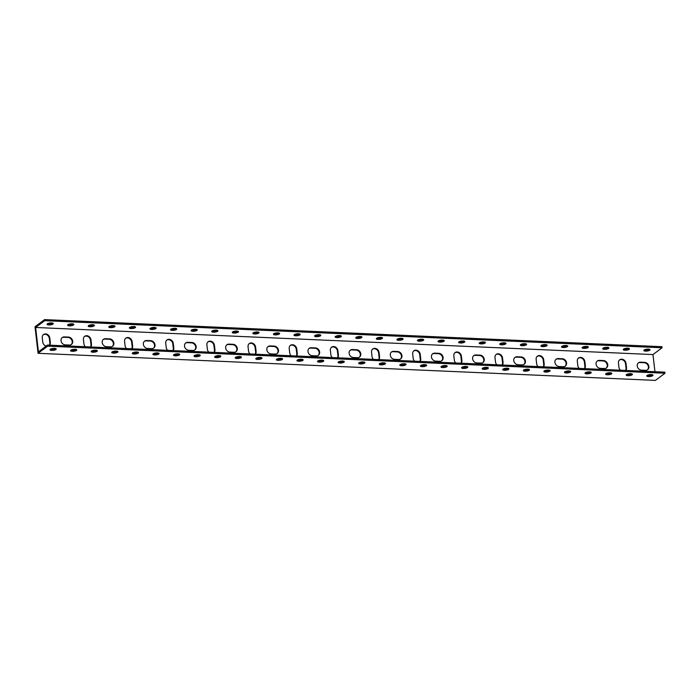 <?xml version="1.0" encoding="UTF-8"?>
<svg xmlns="http://www.w3.org/2000/svg" width="700" height="700" viewBox="0 0 700 700"><rect width="100%" height="100%" fill="white"/><g stroke="black" fill="none" stroke-linecap="round" stroke-linejoin="round"><path stroke-width="1.05" d="M44.572 319.611L44.704 320.696L662.051 347.777L661.929 346.692L44.572 319.611L35 326.76L38.071 353.308L655.428 380.389L665 373.24L47.644 346.159L38.071 353.308M71.19 344.61A4.209 3.552 53.3 0 0 71.829 340.235A4.209 3.552 53.3 0 0 67.97 337.444L63.858 337.269A4.209 3.552 53.3 0 0 62.055 337.706M112.35 346.412A4.209 3.552 53.3 0 0 112.98 342.046A4.209 3.552 53.3 0 0 109.13 339.255L105.009 339.071A4.209 3.552 53.3 0 0 103.215 339.509M153.501 348.224A4.209 3.552 53.3 0 0 154.14 343.849A4.209 3.552 53.3 0 0 150.281 341.058L146.169 340.874A4.209 3.552 53.3 0 0 144.366 341.311M194.661 350.026A4.209 3.552 53.3 0 0 195.3 345.651A4.209 3.552 53.3 0 0 191.441 342.86L187.329 342.685A4.209 3.552 53.3 0 0 185.526 343.123M235.821 351.829A4.209 3.552 53.3 0 0 236.451 347.463A4.209 3.552 53.3 0 0 232.601 344.671L228.48 344.488A4.209 3.552 53.3 0 0 226.678 344.925M276.973 353.64A4.209 3.552 53.3 0 0 277.611 349.265A4.209 3.552 53.3 0 0 273.752 346.474L269.64 346.29A4.209 3.552 53.3 0 0 267.838 346.727M318.132 355.442A4.209 3.552 53.3 0 0 318.771 351.076A4.209 3.552 53.3 0 0 314.912 348.276L310.8 348.101A4.209 3.552 53.3 0 0 308.998 348.539M359.284 357.245A4.209 3.552 53.3 0 0 359.922 352.879A4.209 3.552 53.3 0 0 356.072 350.088L351.951 349.904A4.209 3.552 53.3 0 0 350.149 350.341M400.444 359.056A4.209 3.552 53.3 0 0 401.082 354.681A4.209 3.552 53.3 0 0 397.224 351.89L393.111 351.706A4.209 3.552 53.3 0 0 391.309 352.144M441.604 360.859A4.209 3.552 53.3 0 0 442.234 356.493A4.209 3.552 53.3 0 0 438.384 353.692L434.271 353.517A4.209 3.552 53.3 0 0 432.469 353.955M482.755 362.661A4.209 3.552 53.3 0 0 483.394 358.295A4.209 3.552 53.3 0 0 479.544 355.504L475.423 355.32A4.209 3.552 53.3 0 0 473.62 355.757M523.915 364.473A4.209 3.552 53.3 0 0 524.554 360.098A4.209 3.552 53.3 0 0 520.695 357.306L516.582 357.131A4.209 3.552 53.3 0 0 514.78 357.56M565.075 366.275A4.209 3.552 53.3 0 0 565.705 361.909A4.209 3.552 53.3 0 0 561.855 359.118L557.734 358.934A4.209 3.552 53.3 0 0 555.94 359.371M606.226 368.086A4.209 3.552 53.3 0 0 606.865 363.711A4.209 3.552 53.3 0 0 603.006 360.92L598.894 360.736A4.209 3.552 53.3 0 0 597.091 361.174M647.386 369.889A4.209 3.552 53.3 0 0 648.025 365.514A4.209 3.552 53.3 0 0 644.166 362.723L640.054 362.547A4.209 3.552 53.3 0 0 638.251 362.985M625.529 370.431A4.209 3.552 53.3 0 0 626.019 368.051L625.511 363.711A4.209 3.552 53.3 0 0 619.474 359.993M584.369 368.62A4.209 3.552 53.3 0 0 584.859 366.249L584.36 361.9A4.209 3.552 53.3 0 0 578.322 358.19M543.218 366.817A4.209 3.552 53.3 0 0 543.699 364.446L543.2 360.098A4.209 3.552 53.3 0 0 537.163 356.387M502.058 365.015A4.209 3.552 53.3 0 0 502.548 362.635L502.04 358.295A4.209 3.552 53.3 0 0 496.011 354.576M460.898 363.204A4.209 3.552 53.3 0 0 461.387 360.832L460.889 356.484A4.209 3.552 53.3 0 0 454.851 352.774M419.746 361.401A4.209 3.552 53.3 0 0 420.227 359.03L419.729 354.681A4.209 3.552 53.3 0 0 413.691 350.971M378.586 359.599A4.209 3.552 53.3 0 0 379.076 357.219L378.569 352.879A4.209 3.552 53.3 0 0 372.54 349.16M337.426 357.787A4.209 3.552 53.3 0 0 337.916 355.416L337.418 351.067A4.209 3.552 53.3 0 0 331.38 347.358M296.275 355.985A4.209 3.552 53.3 0 0 296.765 353.614L296.257 349.265A4.209 3.552 53.3 0 0 290.22 345.546M255.115 354.183A4.209 3.552 53.3 0 0 255.605 351.803L255.098 347.454A4.209 3.552 53.3 0 0 249.069 343.744M213.964 352.371A4.209 3.552 53.3 0 0 214.445 350L213.946 345.651A4.209 3.552 53.3 0 0 207.909 341.941M172.804 350.569A4.209 3.552 53.3 0 0 173.294 348.197L172.786 343.849A4.209 3.552 53.3 0 0 166.749 340.13M131.644 348.766A4.209 3.552 53.3 0 0 132.134 346.386L131.635 342.037A4.209 3.552 53.3 0 0 125.597 338.328M90.493 346.955A4.209 3.552 53.3 0 0 90.974 344.584L90.475 340.235A4.209 3.552 53.3 0 0 84.438 336.525M49.333 345.152A4.209 3.552 53.3 0 0 49.822 342.781L49.315 338.433A4.209 3.552 53.3 0 0 43.286 334.714M51.756 350.411A3.141 0.963 -6.6 0 1 49.989 349.764A3.141 0.963 -6.6 0 1 52.999 348.442A3.141 0.963 -6.6 0 1 56.228 349.037A3.141 0.963 -6.6 0 1 51.756 350.411M72.336 351.312A3.141 0.963 -6.6 0 1 70.569 350.665A3.141 0.963 -6.6 0 1 73.579 349.352A3.141 0.963 -6.6 0 1 76.808 349.939A3.141 0.963 -6.6 0 1 72.336 351.312M92.916 352.214A3.141 0.963 -6.6 0 1 91.149 351.566A3.141 0.963 -6.6 0 1 94.159 350.254A3.141 0.963 -6.6 0 1 97.388 350.84A3.141 0.963 -6.6 0 1 92.916 352.214M113.496 353.115A3.141 0.963 -6.6 0 1 111.729 352.467A3.141 0.963 -6.6 0 1 114.739 351.155A3.141 0.963 -6.6 0 1 117.968 351.75A3.141 0.963 -6.6 0 1 113.496 353.115M134.067 354.016A3.141 0.963 -6.6 0 1 132.309 353.369A3.141 0.963 -6.6 0 1 135.31 352.056A3.141 0.963 -6.6 0 1 138.548 352.651A3.141 0.963 -6.6 0 1 134.067 354.016M154.648 354.926A3.141 0.963 -6.6 0 1 152.88 354.27A3.141 0.963 -6.6 0 1 155.89 352.957A3.141 0.963 -6.6 0 1 159.119 353.553A3.141 0.963 -6.6 0 1 154.648 354.926M175.227 355.828A3.141 0.963 -6.6 0 1 173.46 355.18A3.141 0.963 -6.6 0 1 176.47 353.868A3.141 0.963 -6.6 0 1 179.699 354.454A3.141 0.963 -6.6 0 1 175.227 355.828M195.808 356.729A3.141 0.963 -6.6 0 1 194.04 356.081A3.141 0.963 -6.6 0 1 197.05 354.769A3.141 0.963 -6.6 0 1 200.279 355.355A3.141 0.963 -6.6 0 1 195.808 356.729M216.388 357.63A3.141 0.963 -6.6 0 1 214.62 356.983A3.141 0.963 -6.6 0 1 217.63 355.67A3.141 0.963 -6.6 0 1 220.859 356.256A3.141 0.963 -6.6 0 1 216.388 357.63M236.959 358.531A3.141 0.963 -6.6 0 1 235.2 357.884A3.141 0.963 -6.6 0 1 238.21 356.571A3.141 0.963 -6.6 0 1 241.439 357.166A3.141 0.963 -6.6 0 1 236.959 358.531M257.539 359.441A3.141 0.963 -6.6 0 1 255.771 358.785A3.141 0.963 -6.6 0 1 258.781 357.473A3.141 0.963 -6.6 0 1 262.01 358.067A3.141 0.963 -6.6 0 1 257.539 359.441M278.119 360.342A3.141 0.963 -6.6 0 1 276.351 359.686A3.141 0.963 -6.6 0 1 279.361 358.374A3.141 0.963 -6.6 0 1 282.59 358.969A3.141 0.963 -6.6 0 1 278.119 360.342M298.699 361.244A3.141 0.963 -6.6 0 1 296.931 360.596A3.141 0.963 -6.6 0 1 299.941 359.284A3.141 0.963 -6.6 0 1 303.17 359.87A3.141 0.963 -6.6 0 1 298.699 361.244M319.279 362.145A3.141 0.963 -6.6 0 1 317.511 361.498A3.141 0.963 -6.6 0 1 320.521 360.185A3.141 0.963 -6.6 0 1 323.75 360.771A3.141 0.963 -6.6 0 1 319.279 362.145M339.859 363.046A3.141 0.963 -6.6 0 1 338.091 362.399A3.141 0.963 -6.6 0 1 341.101 361.086A3.141 0.963 -6.6 0 1 344.33 361.681A3.141 0.963 -6.6 0 1 339.859 363.046M360.43 363.947A3.141 0.963 -6.6 0 1 358.671 363.3A3.141 0.963 -6.6 0 1 361.672 361.988A3.141 0.963 -6.6 0 1 364.91 362.582A3.141 0.963 -6.6 0 1 360.43 363.947M381.01 364.858A3.141 0.963 -6.6 0 1 379.243 364.201A3.141 0.963 -6.6 0 1 382.252 362.889A3.141 0.963 -6.6 0 1 385.481 363.484A3.141 0.963 -6.6 0 1 381.01 364.858M401.59 365.759A3.141 0.963 -6.6 0 1 399.822 365.111A3.141 0.963 -6.6 0 1 402.832 363.799A3.141 0.963 -6.6 0 1 406.061 364.385A3.141 0.963 -6.6 0 1 401.59 365.759M422.17 366.66A3.141 0.963 -6.6 0 1 420.402 366.012A3.141 0.963 -6.6 0 1 423.412 364.7A3.141 0.963 -6.6 0 1 426.641 365.286A3.141 0.963 -6.6 0 1 422.17 366.66M442.75 367.561A3.141 0.963 -6.6 0 1 440.983 366.914A3.141 0.963 -6.6 0 1 443.993 365.601A3.141 0.963 -6.6 0 1 447.221 366.188A3.141 0.963 -6.6 0 1 442.75 367.561M463.321 368.463A3.141 0.963 -6.6 0 1 461.562 367.815A3.141 0.963 -6.6 0 1 464.573 366.502A3.141 0.963 -6.6 0 1 467.801 367.098A3.141 0.963 -6.6 0 1 463.321 368.463M483.901 369.364A3.141 0.963 -6.6 0 1 482.134 368.716A3.141 0.963 -6.6 0 1 485.144 367.404A3.141 0.963 -6.6 0 1 488.373 367.999A3.141 0.963 -6.6 0 1 483.901 369.364M504.481 370.274A3.141 0.963 -6.6 0 1 502.714 369.618A3.141 0.963 -6.6 0 1 505.724 368.305A3.141 0.963 -6.6 0 1 508.952 368.9A3.141 0.963 -6.6 0 1 504.481 370.274M525.061 371.175A3.141 0.963 -6.6 0 1 523.294 370.527A3.141 0.963 -6.6 0 1 526.304 369.215A3.141 0.963 -6.6 0 1 529.532 369.801A3.141 0.963 -6.6 0 1 525.061 371.175M545.641 372.076A3.141 0.963 -6.6 0 1 543.874 371.429A3.141 0.963 -6.6 0 1 546.884 370.116A3.141 0.963 -6.6 0 1 550.113 370.703A3.141 0.963 -6.6 0 1 545.641 372.076M566.221 372.977A3.141 0.963 -6.6 0 1 564.454 372.33A3.141 0.963 -6.6 0 1 567.464 371.017A3.141 0.963 -6.6 0 1 570.692 371.604A3.141 0.963 -6.6 0 1 566.221 372.977M586.793 373.879A3.141 0.963 -6.6 0 1 585.034 373.231A3.141 0.963 -6.6 0 1 588.035 371.919A3.141 0.963 -6.6 0 1 591.273 372.514A3.141 0.963 -6.6 0 1 586.793 373.879M607.372 374.789A3.141 0.963 -6.6 0 1 605.605 374.132A3.141 0.963 -6.6 0 1 608.615 372.82A3.141 0.963 -6.6 0 1 611.844 373.415A3.141 0.963 -6.6 0 1 607.372 374.789M627.952 375.69A3.141 0.963 -6.6 0 1 626.185 375.034A3.141 0.963 -6.6 0 1 629.195 373.721A3.141 0.963 -6.6 0 1 632.424 374.316A3.141 0.963 -6.6 0 1 627.952 375.69M648.532 376.591A3.141 0.963 -6.6 0 1 646.765 375.944A3.141 0.963 -6.6 0 1 649.775 374.631A3.141 0.963 -6.6 0 1 653.004 375.217A3.141 0.963 -6.6 0 1 648.532 376.591M644.315 349.869A3.141 0.963 173.4 0 0 649.434 349.283M623.735 348.967A3.141 0.963 173.4 0 0 628.863 348.373M603.155 348.066A3.141 0.963 173.4 0 0 608.282 347.471M582.584 347.165A3.141 0.963 173.4 0 0 587.702 346.57M562.004 346.264A3.141 0.963 173.4 0 0 567.122 345.669M541.424 345.354A3.141 0.963 173.4 0 0 546.543 344.767M520.844 344.453A3.141 0.963 173.4 0 0 525.962 343.866M500.264 343.551A3.141 0.963 173.4 0 0 505.391 342.956M479.684 342.65A3.141 0.963 173.4 0 0 484.811 342.055M459.113 341.749A3.141 0.963 173.4 0 0 464.231 341.154M438.533 340.848A3.141 0.963 173.4 0 0 443.651 340.252M417.953 339.938A3.141 0.963 173.4 0 0 423.071 339.351M397.373 339.036A3.141 0.963 173.4 0 0 402.5 338.441M376.793 338.135A3.141 0.963 173.4 0 0 381.92 337.54M356.221 337.234A3.141 0.963 173.4 0 0 361.34 336.639M335.641 336.332A3.141 0.963 173.4 0 0 340.76 335.738M315.061 335.431A3.141 0.963 173.4 0 0 320.18 334.836M294.481 334.521A3.141 0.963 173.4 0 0 299.6 333.935M273.901 333.62A3.141 0.963 173.4 0 0 279.029 333.025M253.321 332.719A3.141 0.963 173.4 0 0 258.449 332.124M232.75 331.817A3.141 0.963 173.4 0 0 237.869 331.223M212.17 330.916A3.141 0.963 173.4 0 0 217.289 330.321M191.59 330.006A3.141 0.963 173.4 0 0 196.709 329.42M171.01 329.105A3.141 0.963 173.4 0 0 176.138 328.519M150.43 328.204A3.141 0.963 173.4 0 0 155.558 327.609M129.859 327.303A3.141 0.963 173.4 0 0 134.977 326.707M109.279 326.401A3.141 0.963 173.4 0 0 114.398 325.806M88.699 325.5A3.141 0.963 173.4 0 0 93.817 324.905M68.119 324.59A3.141 0.963 173.4 0 0 73.237 324.004M47.539 323.689A3.141 0.963 173.4 0 0 52.666 323.094M665 373.24L664.878 372.155L47.521 345.074L38.439 351.846L35.621 327.477L652.977 354.559L654.955 371.717M65.275 344.864A4.209 3.552 -126.7 0 1 61.346 341.906A4.209 3.552 -126.7 0 1 62.291 337.505A4.209 3.552 -126.7 0 1 64.348 336.892L68.469 337.076A4.209 3.552 -126.7 0 1 72.397 340.034A4.209 3.552 -126.7 0 1 71.444 344.435A4.209 3.552 -126.7 0 1 69.388 345.047L65.275 344.864M106.426 346.675A4.209 3.552 -126.7 0 1 102.506 343.709A4.209 3.552 -126.7 0 1 103.451 339.308A4.209 3.552 -126.7 0 1 105.507 338.704L109.62 338.879A4.209 3.552 -126.7 0 1 113.549 341.845A4.209 3.552 -126.7 0 1 112.604 346.246A4.209 3.552 -126.7 0 1 110.547 346.85L106.426 346.675M147.586 348.477A4.209 3.552 -126.7 0 1 143.657 345.52A4.209 3.552 -126.7 0 1 144.602 341.119A4.209 3.552 -126.7 0 1 146.668 340.506L150.78 340.69A4.209 3.552 -126.7 0 1 154.709 343.648A4.209 3.552 -126.7 0 1 153.764 348.049A4.209 3.552 -126.7 0 1 151.699 348.661L147.586 348.477M188.746 350.28A4.209 3.552 -126.7 0 1 184.817 347.322A4.209 3.552 -126.7 0 1 185.763 342.921A4.209 3.552 -126.7 0 1 187.819 342.309L191.94 342.493A4.209 3.552 -126.7 0 1 195.86 345.45A4.209 3.552 -126.7 0 1 194.915 349.851A4.209 3.552 -126.7 0 1 192.859 350.464L188.746 350.28M229.898 352.091A4.209 3.552 -126.7 0 1 225.977 349.125A4.209 3.552 -126.7 0 1 226.922 344.724A4.209 3.552 -126.7 0 1 228.979 344.12L233.091 344.295A4.209 3.552 -126.7 0 1 237.02 347.261A4.209 3.552 -126.7 0 1 236.075 351.662A4.209 3.552 -126.7 0 1 234.019 352.266L229.898 352.091M271.058 353.894A4.209 3.552 -126.7 0 1 267.129 350.936A4.209 3.552 -126.7 0 1 268.074 346.535A4.209 3.552 -126.7 0 1 270.139 345.922L274.251 346.106A4.209 3.552 -126.7 0 1 278.18 349.064A4.209 3.552 -126.7 0 1 277.235 353.465A4.209 3.552 -126.7 0 1 275.17 354.078L271.058 353.894M312.217 355.696A4.209 3.552 -126.7 0 1 308.289 352.739A4.209 3.552 -126.7 0 1 309.234 348.338A4.209 3.552 -126.7 0 1 311.29 347.734L315.411 347.909A4.209 3.552 -126.7 0 1 319.331 350.866A4.209 3.552 -126.7 0 1 318.386 355.267A4.209 3.552 -126.7 0 1 316.33 355.88L312.217 355.696M353.369 357.507A4.209 3.552 -126.7 0 1 349.44 354.541A4.209 3.552 -126.7 0 1 350.394 350.14A4.209 3.552 -126.7 0 1 352.45 349.536L356.562 349.72A4.209 3.552 -126.7 0 1 360.491 352.678A4.209 3.552 -126.7 0 1 359.546 357.079A4.209 3.552 -126.7 0 1 357.49 357.683L353.369 357.507M394.529 359.31A4.209 3.552 -126.7 0 1 390.6 356.352A4.209 3.552 -126.7 0 1 391.545 351.951A4.209 3.552 -126.7 0 1 393.601 351.339L397.723 351.523A4.209 3.552 -126.7 0 1 401.651 354.48A4.209 3.552 -126.7 0 1 400.697 358.881A4.209 3.552 -126.7 0 1 398.641 359.494L394.529 359.31M435.689 361.113A4.209 3.552 -126.7 0 1 431.76 358.155A4.209 3.552 -126.7 0 1 432.705 353.754A4.209 3.552 -126.7 0 1 434.761 353.15L438.874 353.325A4.209 3.552 -126.7 0 1 442.803 356.283A4.209 3.552 -126.7 0 1 441.858 360.684A4.209 3.552 -126.7 0 1 439.801 361.296L435.689 361.113M476.84 362.924A4.209 3.552 -126.7 0 1 472.911 359.966A4.209 3.552 -126.7 0 1 473.856 355.565A4.209 3.552 -126.7 0 1 475.921 354.953L480.034 355.136A4.209 3.552 -126.7 0 1 483.963 358.094A4.209 3.552 -126.7 0 1 483.017 362.495A4.209 3.552 -126.7 0 1 480.961 363.099L476.84 362.924M518 364.726A4.209 3.552 -126.7 0 1 514.071 361.769A4.209 3.552 -126.7 0 1 515.016 357.368A4.209 3.552 -126.7 0 1 517.072 356.755L521.194 356.939A4.209 3.552 -126.7 0 1 525.122 359.896A4.209 3.552 -126.7 0 1 524.169 364.297A4.209 3.552 -126.7 0 1 522.113 364.91L518 364.726M559.151 366.529A4.209 3.552 -126.7 0 1 555.231 363.571A4.209 3.552 -126.7 0 1 556.176 359.17A4.209 3.552 -126.7 0 1 558.233 358.566L562.345 358.741A4.209 3.552 -126.7 0 1 566.274 361.707A4.209 3.552 -126.7 0 1 565.329 366.1A4.209 3.552 -126.7 0 1 563.273 366.713L559.151 366.529M600.311 368.34A4.209 3.552 -126.7 0 1 596.383 365.382A4.209 3.552 -126.7 0 1 597.327 360.981A4.209 3.552 -126.7 0 1 599.392 360.369L603.505 360.553A4.209 3.552 -126.7 0 1 607.434 363.51A4.209 3.552 -126.7 0 1 606.489 367.911A4.209 3.552 -126.7 0 1 604.424 368.515L600.311 368.34M641.471 370.142A4.209 3.552 -126.7 0 1 637.543 367.185A4.209 3.552 -126.7 0 1 638.488 362.784A4.209 3.552 -126.7 0 1 640.544 362.171L644.665 362.355A4.209 3.552 -126.7 0 1 648.585 365.312A4.209 3.552 -126.7 0 1 647.64 369.714A4.209 3.552 -126.7 0 1 645.584 370.326L641.471 370.142M620.375 370.204A4.209 3.552 -126.7 0 1 618.966 367.351L618.459 363.011A4.209 3.552 -126.7 0 1 619.719 359.8A4.209 3.552 -126.7 0 1 623.586 359.721A4.209 3.552 -126.7 0 1 626.01 363.335L626.509 367.684A4.209 3.552 -126.7 0 1 625.747 370.44M579.224 368.401A4.209 3.552 -126.7 0 1 577.806 365.549L577.308 361.2A4.209 3.552 -126.7 0 1 578.559 357.989A4.209 3.552 -126.7 0 1 582.426 357.919A4.209 3.552 -126.7 0 1 584.85 361.533L585.358 365.881A4.209 3.552 -126.7 0 1 584.587 368.637M538.064 366.59A4.209 3.552 -126.7 0 1 536.655 363.746L536.148 359.398A4.209 3.552 -126.7 0 1 537.399 356.186A4.209 3.552 -126.7 0 1 541.266 356.108A4.209 3.552 -126.7 0 1 543.699 359.73L544.197 364.079A4.209 3.552 -126.7 0 1 543.436 366.826M496.912 364.787A4.209 3.552 -126.7 0 1 495.495 361.935L494.996 357.595A4.209 3.552 -126.7 0 1 496.248 354.384A4.209 3.552 -126.7 0 1 500.115 354.305A4.209 3.552 -126.7 0 1 502.539 357.919L503.037 362.267A4.209 3.552 -126.7 0 1 502.276 365.024M455.752 362.985A4.209 3.552 -126.7 0 1 454.335 360.132L453.836 355.784A4.209 3.552 -126.7 0 1 455.088 352.572A4.209 3.552 -126.7 0 1 458.955 352.502A4.209 3.552 -126.7 0 1 461.379 356.116L461.886 360.465A4.209 3.552 -126.7 0 1 461.116 363.213M414.592 361.174A4.209 3.552 -126.7 0 1 413.184 358.33L412.676 353.981A4.209 3.552 -126.7 0 1 413.928 350.77A4.209 3.552 -126.7 0 1 417.795 350.691A4.209 3.552 -126.7 0 1 420.227 354.314L420.726 358.654A4.209 3.552 -126.7 0 1 419.965 361.41M373.441 359.371A4.209 3.552 -126.7 0 1 372.024 356.519L371.525 352.17A4.209 3.552 -126.7 0 1 372.776 348.967A4.209 3.552 -126.7 0 1 376.644 348.889A4.209 3.552 -126.7 0 1 379.067 352.502L379.566 356.851A4.209 3.552 -126.7 0 1 378.805 359.608M332.281 357.56A4.209 3.552 -126.7 0 1 330.864 354.716L330.365 350.368A4.209 3.552 -126.7 0 1 331.616 347.156A4.209 3.552 -126.7 0 1 335.484 347.086A4.209 3.552 -126.7 0 1 337.908 350.7L338.415 355.049A4.209 3.552 -126.7 0 1 337.645 357.796M291.121 355.757A4.209 3.552 -126.7 0 1 289.713 352.914L289.205 348.565A4.209 3.552 -126.7 0 1 290.465 345.354A4.209 3.552 -126.7 0 1 294.324 345.275A4.209 3.552 -126.7 0 1 296.756 348.898L297.255 353.238A4.209 3.552 -126.7 0 1 296.494 355.994M249.97 353.955A4.209 3.552 -126.7 0 1 248.553 351.102L248.054 346.754A4.209 3.552 -126.7 0 1 249.305 343.551A4.209 3.552 -126.7 0 1 253.172 343.473A4.209 3.552 -126.7 0 1 255.596 347.086L256.104 351.435A4.209 3.552 -126.7 0 1 255.334 354.191M208.81 352.144A4.209 3.552 -126.7 0 1 207.401 349.3L206.894 344.951A4.209 3.552 -126.7 0 1 208.145 341.74A4.209 3.552 -126.7 0 1 212.013 341.67A4.209 3.552 -126.7 0 1 214.436 345.284L214.944 349.632A4.209 3.552 -126.7 0 1 214.174 352.38M167.65 350.341A4.209 3.552 -126.7 0 1 166.241 347.489L165.734 343.149A4.209 3.552 -126.7 0 1 166.994 339.938A4.209 3.552 -126.7 0 1 170.861 339.859A4.209 3.552 -126.7 0 1 173.285 343.481L173.784 347.821A4.209 3.552 -126.7 0 1 173.023 350.578M126.499 348.539A4.209 3.552 -126.7 0 1 125.081 345.686L124.582 341.338A4.209 3.552 -126.7 0 1 125.834 338.126A4.209 3.552 -126.7 0 1 129.701 338.056A4.209 3.552 -126.7 0 1 132.125 341.67L132.633 346.019A4.209 3.552 -126.7 0 1 131.862 348.775M85.339 346.727A4.209 3.552 -126.7 0 1 83.93 343.884L83.422 339.535A4.209 3.552 -126.7 0 1 84.674 336.324A4.209 3.552 -126.7 0 1 88.541 336.254A4.209 3.552 -126.7 0 1 90.974 339.868L91.473 344.216A4.209 3.552 -126.7 0 1 90.711 346.964M46.156 346.089A4.209 3.552 -126.7 0 1 42.77 342.072L42.271 337.733A4.209 3.552 -126.7 0 1 43.523 334.521A4.209 3.552 -126.7 0 1 47.39 334.442A4.209 3.552 -126.7 0 1 49.814 338.056L50.312 342.405A4.209 3.552 -126.7 0 1 49.551 345.161M662.051 347.777L652.977 354.559M35.621 327.477L44.704 320.696M51.52 322.928A3.141 0.963 -6.6 0 1 53.288 323.575A3.141 0.963 -6.6 0 1 50.278 324.887A3.141 0.963 -6.6 0 1 47.049 324.301A3.141 0.963 -6.6 0 1 51.52 322.928M72.1 323.829A3.141 0.963 -6.6 0 1 73.859 324.476A3.141 0.963 -6.6 0 1 70.858 325.789A3.141 0.963 -6.6 0 1 67.62 325.203A3.141 0.963 -6.6 0 1 72.1 323.829M92.671 324.73A3.141 0.963 -6.6 0 1 94.439 325.386A3.141 0.963 -6.6 0 1 91.429 326.699A3.141 0.963 -6.6 0 1 88.2 326.104A3.141 0.963 -6.6 0 1 92.671 324.73M113.251 325.631A3.141 0.963 -6.6 0 1 115.019 326.287A3.141 0.963 -6.6 0 1 112.009 327.6A3.141 0.963 -6.6 0 1 108.78 327.005A3.141 0.963 -6.6 0 1 113.251 325.631M133.831 326.541A3.141 0.963 -6.6 0 1 135.599 327.189A3.141 0.963 -6.6 0 1 132.589 328.501A3.141 0.963 -6.6 0 1 129.36 327.906A3.141 0.963 -6.6 0 1 133.831 326.541M154.411 327.442A3.141 0.963 -6.6 0 1 156.179 328.09A3.141 0.963 -6.6 0 1 153.169 329.402A3.141 0.963 -6.6 0 1 149.94 328.816A3.141 0.963 -6.6 0 1 154.411 327.442M174.991 328.344A3.141 0.963 -6.6 0 1 176.759 328.991A3.141 0.963 -6.6 0 1 173.749 330.304A3.141 0.963 -6.6 0 1 170.52 329.717A3.141 0.963 -6.6 0 1 174.991 328.344M195.571 329.245A3.141 0.963 -6.6 0 1 197.33 329.892A3.141 0.963 -6.6 0 1 194.32 331.205A3.141 0.963 -6.6 0 1 191.091 330.619A3.141 0.963 -6.6 0 1 195.571 329.245M216.143 330.146A3.141 0.963 -6.6 0 1 217.91 330.803A3.141 0.963 -6.6 0 1 214.9 332.115A3.141 0.963 -6.6 0 1 211.671 331.52A3.141 0.963 -6.6 0 1 216.143 330.146M236.723 331.056A3.141 0.963 -6.6 0 1 238.49 331.704A3.141 0.963 -6.6 0 1 235.48 333.016A3.141 0.963 -6.6 0 1 232.251 332.421A3.141 0.963 -6.6 0 1 236.723 331.056M257.303 331.957A3.141 0.963 -6.6 0 1 259.07 332.605A3.141 0.963 -6.6 0 1 256.06 333.918A3.141 0.963 -6.6 0 1 252.831 333.322A3.141 0.963 -6.6 0 1 257.303 331.957M277.882 332.859A3.141 0.963 -6.6 0 1 279.65 333.506A3.141 0.963 -6.6 0 1 276.64 334.819A3.141 0.963 -6.6 0 1 273.411 334.233A3.141 0.963 -6.6 0 1 277.882 332.859M298.463 333.76A3.141 0.963 -6.6 0 1 300.221 334.408A3.141 0.963 -6.6 0 1 297.22 335.72A3.141 0.963 -6.6 0 1 293.983 335.134A3.141 0.963 -6.6 0 1 298.463 333.76M319.034 334.661A3.141 0.963 -6.6 0 1 320.801 335.317A3.141 0.963 -6.6 0 1 317.791 336.63A3.141 0.963 -6.6 0 1 314.562 336.035A3.141 0.963 -6.6 0 1 319.034 334.661M339.614 335.562A3.141 0.963 -6.6 0 1 341.381 336.219A3.141 0.963 -6.6 0 1 338.371 337.531A3.141 0.963 -6.6 0 1 335.142 336.936A3.141 0.963 -6.6 0 1 339.614 335.562M360.194 336.473A3.141 0.963 -6.6 0 1 361.961 337.12A3.141 0.963 -6.6 0 1 358.951 338.433A3.141 0.963 -6.6 0 1 355.723 337.838A3.141 0.963 -6.6 0 1 360.194 336.473M380.774 337.374A3.141 0.963 -6.6 0 1 382.541 338.021A3.141 0.963 -6.6 0 1 379.531 339.334A3.141 0.963 -6.6 0 1 376.303 338.748A3.141 0.963 -6.6 0 1 380.774 337.374M401.354 338.275A3.141 0.963 -6.6 0 1 403.121 338.922A3.141 0.963 -6.6 0 1 400.111 340.235A3.141 0.963 -6.6 0 1 396.882 339.649A3.141 0.963 -6.6 0 1 401.354 338.275M421.934 339.176A3.141 0.963 -6.6 0 1 423.692 339.824A3.141 0.963 -6.6 0 1 420.683 341.136A3.141 0.963 -6.6 0 1 417.454 340.55A3.141 0.963 -6.6 0 1 421.934 339.176M442.505 340.078A3.141 0.963 -6.6 0 1 444.273 340.734A3.141 0.963 -6.6 0 1 441.262 342.046A3.141 0.963 -6.6 0 1 438.034 341.451A3.141 0.963 -6.6 0 1 442.505 340.078M463.085 340.988A3.141 0.963 -6.6 0 1 464.852 341.635A3.141 0.963 -6.6 0 1 461.843 342.947A3.141 0.963 -6.6 0 1 458.614 342.352A3.141 0.963 -6.6 0 1 463.085 340.988M483.665 341.889A3.141 0.963 -6.6 0 1 485.433 342.536A3.141 0.963 -6.6 0 1 482.423 343.849A3.141 0.963 -6.6 0 1 479.194 343.254A3.141 0.963 -6.6 0 1 483.665 341.889M504.245 342.79A3.141 0.963 -6.6 0 1 506.012 343.438A3.141 0.963 -6.6 0 1 503.002 344.75A3.141 0.963 -6.6 0 1 499.774 344.164A3.141 0.963 -6.6 0 1 504.245 342.79M524.825 343.691A3.141 0.963 -6.6 0 1 526.584 344.339A3.141 0.963 -6.6 0 1 523.582 345.651A3.141 0.963 -6.6 0 1 520.345 345.065A3.141 0.963 -6.6 0 1 524.825 343.691M545.396 344.592A3.141 0.963 -6.6 0 1 547.164 345.24A3.141 0.963 -6.6 0 1 544.154 346.553A3.141 0.963 -6.6 0 1 540.925 345.966A3.141 0.963 -6.6 0 1 545.396 344.592M565.976 345.494A3.141 0.963 -6.6 0 1 567.744 346.15A3.141 0.963 -6.6 0 1 564.734 347.463A3.141 0.963 -6.6 0 1 561.505 346.868A3.141 0.963 -6.6 0 1 565.976 345.494M586.556 346.404A3.141 0.963 -6.6 0 1 588.324 347.051A3.141 0.963 -6.6 0 1 585.314 348.364A3.141 0.963 -6.6 0 1 582.085 347.769A3.141 0.963 -6.6 0 1 586.556 346.404M607.136 347.305A3.141 0.963 -6.6 0 1 608.904 347.953A3.141 0.963 -6.6 0 1 605.894 349.265A3.141 0.963 -6.6 0 1 602.665 348.67A3.141 0.963 -6.6 0 1 607.136 347.305M627.716 348.206A3.141 0.963 -6.6 0 1 629.484 348.854A3.141 0.963 -6.6 0 1 626.474 350.166A3.141 0.963 -6.6 0 1 623.245 349.58A3.141 0.963 -6.6 0 1 627.716 348.206M648.296 349.108A3.141 0.963 -6.6 0 1 650.055 349.755A3.141 0.963 -6.6 0 1 647.045 351.067A3.141 0.963 -6.6 0 1 643.816 350.481A3.141 0.963 -6.6 0 1 648.296 349.108M47.644 346.159L47.521 345.074M647.264 375.331A3.141 0.963 173.4 0 0 648.401 375.506A3.141 0.963 173.4 0 0 652.383 374.736M626.684 374.43A3.141 0.963 173.4 0 0 627.83 374.605A3.141 0.963 173.4 0 0 631.803 373.835M606.104 373.529A3.141 0.963 173.4 0 0 607.25 373.695A3.141 0.963 173.4 0 0 611.222 372.934M585.524 372.627A3.141 0.963 173.4 0 0 586.67 372.794A3.141 0.963 173.4 0 0 590.651 372.033M564.944 371.717A3.141 0.963 173.4 0 0 566.09 371.892A3.141 0.963 173.4 0 0 570.071 371.131M544.372 370.816A3.141 0.963 173.4 0 0 545.51 370.991A3.141 0.963 173.4 0 0 549.491 370.23M523.793 369.915A3.141 0.963 173.4 0 0 524.939 370.09A3.141 0.963 173.4 0 0 528.911 369.32M503.213 369.014A3.141 0.963 173.4 0 0 504.359 369.18A3.141 0.963 173.4 0 0 508.331 368.419M482.633 368.113A3.141 0.963 173.4 0 0 483.779 368.279A3.141 0.963 173.4 0 0 487.751 367.517M462.052 367.211A3.141 0.963 173.4 0 0 463.199 367.377A3.141 0.963 173.4 0 0 467.18 366.616M441.473 366.301A3.141 0.963 173.4 0 0 442.619 366.476A3.141 0.963 173.4 0 0 446.6 365.715M420.901 365.4A3.141 0.963 173.4 0 0 422.039 365.575A3.141 0.963 173.4 0 0 426.02 364.814M400.321 364.499A3.141 0.963 173.4 0 0 401.467 364.674A3.141 0.963 173.4 0 0 405.44 363.904M379.741 363.598A3.141 0.963 173.4 0 0 380.887 363.764A3.141 0.963 173.4 0 0 384.86 363.002M359.161 362.696A3.141 0.963 173.4 0 0 360.308 362.863A3.141 0.963 173.4 0 0 364.289 362.101M338.581 361.795A3.141 0.963 173.4 0 0 339.727 361.961A3.141 0.963 173.4 0 0 343.709 361.2M318.01 360.885A3.141 0.963 173.4 0 0 319.148 361.06A3.141 0.963 173.4 0 0 323.129 360.299M297.43 359.984A3.141 0.963 173.4 0 0 298.576 360.159A3.141 0.963 173.4 0 0 302.549 359.389M276.85 359.082A3.141 0.963 173.4 0 0 277.996 359.257A3.141 0.963 173.4 0 0 281.969 358.488M256.27 358.181A3.141 0.963 173.4 0 0 257.416 358.348A3.141 0.963 173.4 0 0 261.389 357.586M235.69 357.28A3.141 0.963 173.4 0 0 236.836 357.446A3.141 0.963 173.4 0 0 240.818 356.685M215.11 356.37A3.141 0.963 173.4 0 0 216.256 356.545A3.141 0.963 173.4 0 0 220.237 355.784M194.539 355.469A3.141 0.963 173.4 0 0 195.676 355.644A3.141 0.963 173.4 0 0 199.657 354.882M173.959 354.567A3.141 0.963 173.4 0 0 175.105 354.743A3.141 0.963 173.4 0 0 179.077 353.973M153.379 353.666A3.141 0.963 173.4 0 0 154.525 353.832A3.141 0.963 173.4 0 0 158.498 353.071M132.799 352.765A3.141 0.963 173.4 0 0 133.945 352.931A3.141 0.963 173.4 0 0 137.926 352.17M112.219 351.864A3.141 0.963 173.4 0 0 113.365 352.03A3.141 0.963 173.4 0 0 117.346 351.269M91.647 350.954A3.141 0.963 173.4 0 0 92.785 351.129A3.141 0.963 173.4 0 0 96.766 350.368M71.067 350.053A3.141 0.963 173.4 0 0 72.214 350.227A3.141 0.963 173.4 0 0 76.186 349.457M50.488 349.151A3.141 0.963 173.4 0 0 51.634 349.326A3.141 0.963 173.4 0 0 55.606 348.556M64.348 336.892L63.858 337.269M68.469 337.076L67.97 337.444M105.507 338.704L105.009 339.071M109.62 338.879L109.13 339.255M146.668 340.506L146.169 340.874M150.78 340.69L150.281 341.058M187.819 342.309L187.329 342.685M191.94 342.493L191.441 342.86M228.979 344.12L228.48 344.488M233.091 344.295L232.601 344.671M270.139 345.922L269.64 346.29M274.251 346.106L273.752 346.474M311.29 347.734L310.8 348.101M315.411 347.909L314.912 348.276M352.45 349.536L351.951 349.904M356.562 349.72L356.072 350.088M393.601 351.339L393.111 351.706M397.723 351.523L397.224 351.89M434.761 353.15L434.271 353.517M438.874 353.325L438.384 353.692M475.921 354.953L475.423 355.32M480.034 355.136L479.544 355.504M517.072 356.755L516.582 357.131M521.194 356.939L520.695 357.306M558.233 358.566L557.734 358.934M562.345 358.741L561.855 359.118M599.392 360.369L598.894 360.736M603.505 360.553L603.006 360.92M640.544 362.171L640.054 362.547M644.665 362.355L644.166 362.723M626.01 363.335L625.511 363.711M626.509 367.684L626.019 368.051M584.85 361.533L584.36 361.9M585.358 365.881L584.859 366.249M543.699 359.73L543.2 360.098M544.197 364.079L543.699 364.446M502.539 357.919L502.04 358.295M503.037 362.267L502.548 362.635M461.379 356.116L460.889 356.484M461.886 360.465L461.387 360.832M420.227 354.314L419.729 354.681M420.726 358.654L420.227 359.03M379.067 352.502L378.569 352.879M379.566 356.851L379.076 357.219M337.908 350.7L337.418 351.067M338.415 355.049L337.916 355.416M296.756 348.898L296.257 349.265M297.255 353.238L296.765 353.614M255.596 347.086L255.098 347.454M256.104 351.435L255.605 351.803M214.436 345.284L213.946 345.651M214.944 349.632L214.445 350M173.285 343.481L172.786 343.849M173.784 347.821L173.294 348.197M132.125 341.67L131.635 342.037M132.633 346.019L132.134 346.386M90.974 339.868L90.475 340.235M91.473 344.216L90.974 344.584M49.814 338.056L49.315 338.433M50.312 342.405L49.822 342.781"/></g></svg>
